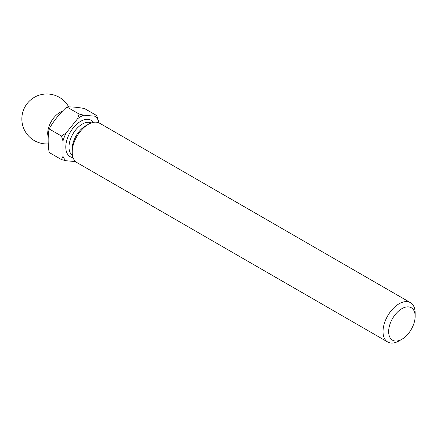 <?xml version="1.0" encoding="UTF-8"?>
<svg xmlns="http://www.w3.org/2000/svg" width="437" height="437" viewBox="0 0 437 437"><rect width="100%" height="100%" fill="white"/><g stroke="black" fill="none" stroke-linecap="round" stroke-linejoin="round"><path stroke-width="0.66" d="M62.977 156.348L61.448 159.581L49.152 152.486C47.841 143.855 47.841 136 49.152 128.926C53.729 120.841 59.618 113.516 66.817 106.945C71.395 106.715 77.289 107.24 84.488 108.523L96.785 115.619L95.222 116.231L83.735 115.204A26.69 15.41 120 0 0 77.557 118.766L66.063 133.066A26.69 15.41 120 0 0 62.977 141.025L62.977 156.348A26.69 15.41 120 0 0 66.063 160.74L75.59 161.592M62.289 111.369A17.038 9.838 120 0 0 59.765 112.517A17.038 9.838 120 0 0 47.715 133.383A17.038 9.838 120 0 0 48.228 137.103M415.15 316.306L415.15 313.061A22.719 13.115 120 0 0 410.447 302.661L99.631 123.218A22.719 13.115 120 0 0 88.274 124.343L85.461 125.965A18.742 10.821 120 0 0 72.209 148.919L72.209 152.163A22.719 13.115 120 0 0 76.917 162.564L387.728 342.007A22.719 13.115 120 0 0 399.085 340.882A22.719 13.115 120 0 0 399.09 340.882L401.898 339.259A18.742 10.821 120 0 0 415.15 316.306A18.742 10.821 120 0 0 401.898 308.659A18.742 10.821 120 0 0 388.646 331.612A18.742 10.821 120 0 0 401.898 339.259L399.09 340.882M85.461 125.965L88.274 124.343A22.719 13.115 120 0 0 72.209 152.163M410.447 302.661A22.719 13.115 120 0 0 399.085 303.786A22.719 13.115 120 0 0 384.249 323.806A22.719 13.115 120 0 0 387.728 342.007M98.314 122.617L98.314 120.623A26.69 15.41 120 0 0 95.222 116.231M98.314 120.623L96.785 115.619M61.448 159.581L66.063 160.74M83.735 115.204L79.113 114.046L77.557 118.766M66.063 133.066L61.448 136.022L62.977 141.025M66.817 106.945L79.113 114.046M49.152 128.926L61.448 136.022M91.202 122.961A18.742 10.821 120 0 0 82.249 124.108A18.742 10.821 120 0 0 70.122 140.255A18.742 10.821 120 0 0 72.482 155.392M93.42 122.349A21.014 12.132 120 0 0 80.643 121.328A21.014 12.132 120 0 0 66.315 142.216A21.014 12.132 120 0 0 73.055 157.615M68.718 106.901A24.985 24.985 0 0 0 21.85 118.968A24.985 24.985 0 0 0 48.261 143.915"/></g></svg>
